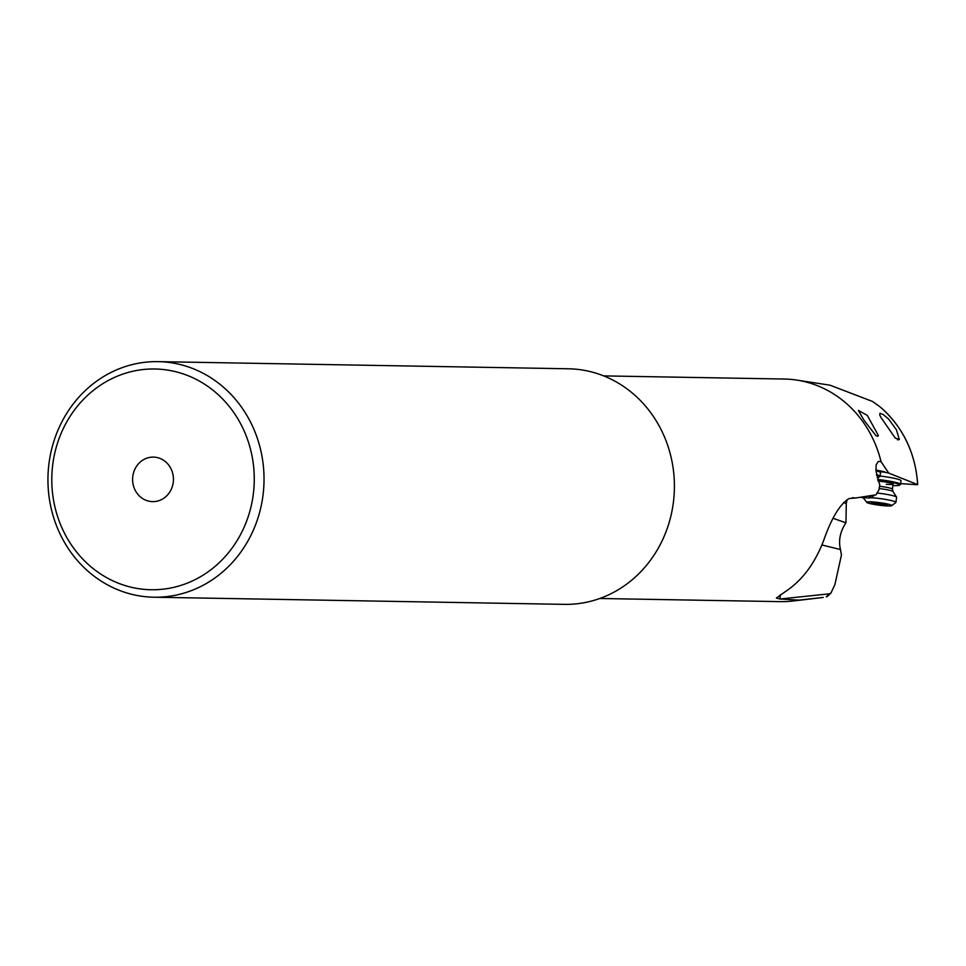 <?xml version="1.0" encoding="UTF-8"?>
<svg xmlns="http://www.w3.org/2000/svg" width="966" height="966" viewBox="0 0 966 966"><rect width="100%" height="100%" fill="white"/><g stroke="black" fill="none" stroke-linecap="round" stroke-linejoin="round"><path stroke-width="1.45" d="M780.311 594.802L779.997 599.005L776.374 598.051L785.648 591.409C801.997 580.602 814.604 563.818 823.455 541.069C831.557 517.824 840.178 503.636 849.307 498.492L855.598 497.997L852.253 497.744M599.814 598.485L780.371 601.637A111.319 102.082 -89 0 0 792.941 601.009A111.319 102.082 -89 0 0 798.87 600.115L823.225 597.447L792.941 601.009M821.897 544.981L840.456 549.521L841.446 554.991L834.878 584.659L830.965 593.027L829.48 593.812L779.997 599.005L798.87 600.115M881.016 461.603A111.319 102.082 -89 0 0 796.793 380.097L829.939 385.168L872.552 401.47L879.736 406.614A106.212 97.397 -89 0 1 917.603 484.606L888.672 473.05L881.016 461.603L878.299 461.434L876.102 464.96L876.029 471.215L879.785 485.125L878.915 489.919L876.102 494.797L855.598 497.997M796.793 380.097A111.319 102.082 -89 0 0 784.247 379.034L603.69 375.895M840.456 549.521C838.331 540.405 840.154 531.505 845.962 522.823L846.276 503.576L847.073 499.639M833.115 518.307L845.962 522.823M875.92 469.971L884.663 471.831A7.426 0.761 7.5 0 1 876.379 470.514A18.559 1.908 -172.5 0 0 875.957 470.406M876.524 474.717A18.559 1.908 7.5 0 1 878.601 475.381A18.559 1.908 7.5 0 1 880.038 476.335L880.521 472.676A18.559 1.908 -172.5 0 0 876.331 470.877A7.426 0.761 -172.5 0 0 884.554 472.181L884.663 471.831M888.672 473.05L884.554 472.181M895.253 438.069L881.137 417.747L879.748 415.03L879.941 413.279L883.045 414.45L888.527 418.954L896.46 429.846L899.322 439.53L895.253 438.069M875.945 435.618L877.865 436.306L878.311 435.376L867.251 415.332L858.388 410.429L864.051 420.307L875.945 435.618M879.736 406.614L882.224 408.763M917.35 484.727L900.638 483.616M877.647 479.486A18.559 1.908 7.5 0 1 899.105 483.398A18.559 1.908 7.5 0 1 900.541 484.364L901.024 480.706A18.559 1.908 -172.5 0 0 880.074 476.045M877.901 480.344A17.811 1.835 7.5 0 1 898.332 484.075A17.811 1.835 7.5 0 1 899.587 485.174A17.811 1.835 7.5 0 1 892.898 485.548M886.329 484.292A11.133 1.147 -172.5 0 0 893.091 484.123A11.133 1.147 -172.5 0 0 878.142 481.092M900.541 484.364A18.559 1.908 7.5 0 1 900.421 484.546L899.587 485.174M898.863 439.602A11.133 1.147 7.5 0 1 897.523 439.844M876.705 475.67A17.811 1.835 7.5 0 1 877.828 476.045A17.811 1.835 7.5 0 1 879.084 477.144A17.811 1.835 7.5 0 1 877.128 477.542M880.038 476.335A18.559 1.908 7.5 0 1 879.917 476.516L879.084 477.144M132.68 477.627A22.266 20.419 -89 0 0 152.64 501.632A22.266 20.419 -89 0 0 173.373 481.128A22.266 20.419 -89 0 0 153.413 457.111A22.266 20.419 -89 0 0 132.68 477.627M52.128 470.684A110.39 101.237 91 0 1 161.298 369.326A110.39 101.237 91 0 1 253.925 488.059A110.39 101.237 91 0 1 144.755 589.417A110.39 101.237 91 0 1 52.128 470.684M263.67 488.699A117.816 108.047 91 0 1 153.932 597.217A117.816 108.047 91 0 1 48.3 470.152A117.816 108.047 91 0 1 158.038 361.634A117.816 108.047 91 0 1 263.67 488.699M153.932 597.217L564.313 604.366A117.816 108.047 -89 0 0 674.051 495.848A117.816 108.047 -89 0 0 568.419 368.783L158.038 361.634M871.115 497.683A16.325 1.678 7.5 0 1 873.457 497.864A16.325 1.678 7.5 0 1 895.929 502.368L896.605 497.249A16.325 1.678 -172.5 0 0 896.557 497.092A16.325 1.678 -172.5 0 0 876.826 492.998M895.929 502.368A16.325 1.678 7.5 0 1 895.82 502.537L891.678 505.665A12.618 1.292 7.5 0 1 884.107 505.737A12.618 1.292 7.5 0 1 866.804 502.392A12.618 1.292 7.5 0 1 874.411 502.066A12.618 1.292 7.5 0 1 891.678 505.665M866.804 502.392L863.616 498.299A16.325 1.678 7.5 0 1 863.556 498.118A16.325 1.678 7.5 0 1 864.147 497.756M872.962 502.477L871.103 503.129L878.975 504.759L885.544 505.327L887.416 504.675L872.962 502.477M867.673 496.113A12.618 1.292 7.5 0 1 871.175 497.647A12.618 1.292 7.5 0 1 863.604 497.707A12.618 1.292 7.5 0 1 859.909 497.321M862.445 496.935L866.019 497.273L864.956 496.802L865.995 496.379M826.244 596.819L829.48 593.812M846.276 503.576L843.547 502.489M879.591 486.309A11.133 1.147 7.5 0 1 892.427 489.134L892.946 491.489A12.003 1.232 -172.5 0 0 879.181 488.555M884.325 505.17L884.458 504.119M879.845 504.783L880.062 503.105M876.79 504.337L876.971 502.996M830.965 593.027L826.92 596.795M917.7 484.666C915.551 453.308 903.343 427.66 881.064 407.7M893.091 484.123L892.427 489.134M892.946 491.489L896.557 497.092M871.175 497.647L874.616 495.039"/></g></svg>
